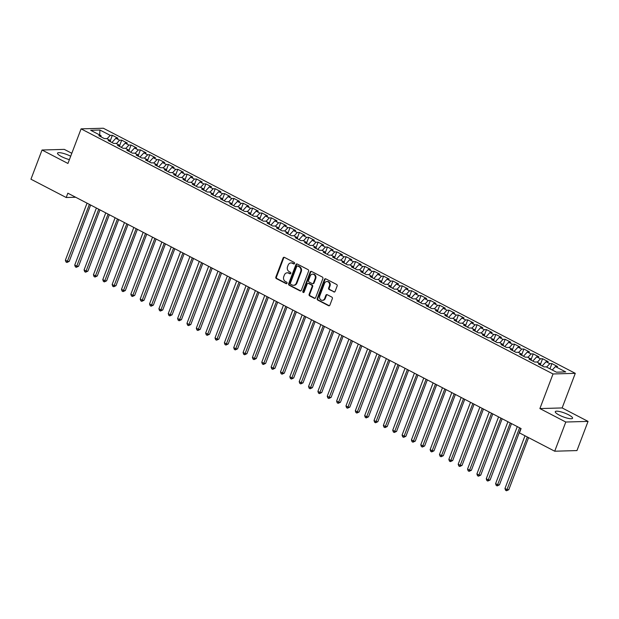 <?xml version="1.0" encoding="UTF-8"?>
<svg xmlns="http://www.w3.org/2000/svg" width="619" height="619" viewBox="0 0 619 619"><rect width="100%" height="100%" fill="white"/><g stroke="black" fill="none" stroke-linecap="round" stroke-linejoin="round"><path stroke-width="0.93" d="M294.551 263.508A0.812 0.704 -91.6 0 0 294.187 262.433L284.438 257.372A1.161 1.006 -91.6 0 0 283.115 257.953L275.857 277.057A1.161 1.006 -91.6 0 0 276.376 278.596L286.133 283.657A0.812 0.704 -91.6 0 0 286.69 282.171L285.429 281.513A3.722 3.211 -91.6 0 1 283.781 276.592L284.384 275.006A3.722 3.211 -91.6 0 1 287.216 272.809A3.722 3.211 -91.6 0 1 288.616 273.134L289.878 273.791A0.812 0.704 -91.6 0 0 290.443 272.306L289.181 271.648A3.722 3.211 -91.6 0 1 287.533 266.727L288.137 265.133A3.722 3.211 -91.6 0 1 290.969 262.936A3.722 3.211 -91.6 0 1 292.361 263.268L293.63 263.918A0.812 0.704 -91.6 0 0 294.551 263.508M568.613 414.823A9.246 2.027 20.8 0 0 555.282 411.674A9.246 2.027 20.8 0 0 559.236 415.086A9.246 2.027 20.8 0 0 572.567 418.235A9.246 2.027 20.8 0 0 568.613 414.823M70.698 156.228A9.246 2.027 20.8 0 0 57.521 153.164A9.246 2.027 20.8 0 0 61.474 156.576A9.246 2.027 20.8 0 0 69.405 159.617M333.788 291.959A1.161 1.006 -91.6 0 0 335.103 291.371L337.146 286.009A1.161 1.006 -91.6 0 0 336.628 284.477L325.795 278.844A1.161 1.006 -91.6 0 0 324.472 279.432L317.214 298.536A1.161 1.006 -91.6 0 0 317.733 300.068L328.565 305.701A1.161 1.006 -91.6 0 0 329.888 305.113L332.349 298.637A1.161 1.006 -91.6 0 0 331.83 297.105L327.196 294.698A1.161 1.006 -91.6 0 0 325.873 295.278L324.658 298.49A3.11 2.685 -91.6 0 1 322.29 300.323A3.11 2.685 -91.6 0 1 319.744 295.936L324.518 283.363A3.11 2.685 -91.6 0 1 326.886 281.529A3.11 2.685 -91.6 0 1 329.432 285.916L328.635 288.013A1.161 1.006 -91.6 0 0 329.153 289.545L334.384 291.936A1.161 1.006 -91.6 0 0 334.523 291.998M565.797 422.026L588.05 421.392L562.145 407.936L539.892 408.571L565.797 422.026L554.709 451.212L519.449 432.898L521.09 428.58L67.85 193.19L66.21 197.515L75.665 197.244M539.892 408.571L553.03 373.969L81.089 128.868L103.342 128.234L575.283 373.334L553.03 373.969M71.812 153.288L64.291 149.38L42.038 150.015L67.943 163.462L81.089 128.868M42.038 150.015L30.95 179.201L66.21 197.515M308.595 271.184A1.161 1.006 -91.6 0 0 308.076 269.644L297.244 264.019A1.161 1.006 -91.6 0 0 295.921 264.607L288.663 283.703A1.161 1.006 -91.6 0 0 289.181 285.243L300.014 290.868A1.161 1.006 -91.6 0 0 301.337 290.288L308.595 271.184M311.519 271.432L322.352 277.057A1.161 1.006 -91.6 0 1 322.87 278.596L315.613 297.7A1.161 1.006 -91.6 0 1 314.29 298.281L309.655 295.874A1.161 1.006 -91.6 0 1 309.136 294.334L312.084 286.589A1.161 1.006 -91.6 0 0 311.566 285.057L308.494 283.456A1.161 1.006 -91.6 0 0 307.171 284.044L304.107 292.106A0.812 0.704 -91.6 0 1 302.823 291.441L310.196 272.02A1.161 1.006 -91.6 0 1 311.519 271.432M110.337 140.621L112.356 135.306L110.221 135.368L99.93 130.021L90.668 130.284L100.959 135.631L98.823 135.693L104.433 138.61L106.569 138.548L110.314 140.49L108.178 140.552L113.788 143.461L115.923 143.399L119.66 145.349L117.525 145.403L123.142 148.32L125.278 148.258L129.015 150.2L126.88 150.262L132.489 153.179L134.625 153.117L138.37 155.06L136.234 155.121L141.844 158.038L143.979 157.977L147.724 159.919L145.589 159.981L151.198 162.89L153.334 162.836L157.071 164.778L154.936 164.832L160.553 167.749L162.689 167.687L166.426 169.629L164.29 169.691L169.908 172.608L172.036 172.546L175.781 174.488L173.645 174.55L179.255 177.467L181.39 177.405L185.135 179.348L183 179.409L188.609 182.319L190.745 182.265L194.482 184.207L192.354 184.269L197.964 187.178L200.099 187.116L203.837 189.058L201.701 189.12L207.319 192.037L209.454 191.975L213.191 193.917L211.056 193.979L216.665 196.896L218.801 196.834L222.546 198.776L220.41 198.838L226.02 201.755L228.156 201.693L231.901 203.636L229.765 203.697L235.375 206.607L237.51 206.545L241.248 208.495L239.112 208.549L244.729 211.466L246.865 211.404L250.602 213.346L248.467 213.408L254.076 216.325L256.212 216.263L259.957 218.205L257.821 218.267L263.431 221.184L265.566 221.122L269.311 223.064L267.176 223.126L272.786 226.036L274.921 225.981L278.658 227.924L276.531 227.978L282.14 230.895L284.276 230.833L288.013 232.775L285.877 232.837L291.495 235.754L293.623 235.692L297.368 237.634L295.232 237.696L300.842 240.613L302.977 240.551L306.722 242.493L304.587 242.555L310.196 245.464L312.332 245.41L316.077 247.352L313.941 247.414L319.551 250.324L321.687 250.262L325.424 252.204L323.288 252.266L328.906 255.183L331.041 255.121L334.778 257.063L332.643 257.125L338.253 260.042L340.388 259.98L344.133 261.922L341.998 261.984L347.607 264.901L349.743 264.839L353.488 266.781L351.352 266.843L356.962 269.752L359.097 269.691L362.835 271.64L360.699 271.695L366.316 274.612L368.452 274.55L372.189 276.492L370.054 276.554L375.671 279.471L377.799 279.409L381.544 281.351L379.408 281.413L385.018 284.33L387.154 284.268L390.899 286.21L388.763 286.272L394.373 289.181L396.508 289.119L400.245 291.069L398.118 291.123L403.727 294.04L405.863 293.979L409.6 295.921L407.464 295.983L413.082 298.9L415.217 298.838L418.955 300.78L416.819 300.842L422.429 303.759L424.564 303.697L428.309 305.639L426.174 305.701L431.783 308.61L433.919 308.556L437.664 310.498L435.528 310.56L441.138 313.469L443.274 313.407L447.011 315.35L444.875 315.411L450.493 318.328L452.628 318.267L456.365 320.209L454.23 320.271L459.84 323.188L461.975 323.126L465.72 325.068L463.585 325.13L469.194 328.039L471.33 327.985L475.075 329.927L472.939 329.989L478.549 332.898L480.684 332.836L484.422 334.786L482.294 334.84L487.904 337.757L490.039 337.695L493.776 339.638L491.641 339.699L497.258 342.617L499.386 342.555L503.131 344.497L500.995 344.559L506.605 347.476L508.741 347.414L512.486 349.356L510.35 349.418L515.96 352.327L518.095 352.265L521.84 354.215L519.705 354.269L525.314 357.186L527.45 357.124L531.187 359.066L529.052 359.128L534.669 362.045L536.805 361.983L540.542 363.926L538.406 363.987L544.016 366.905L546.151 366.843L556.442 372.181L565.704 371.918L555.413 366.58L552.256 370.007M112.356 135.306L117.966 138.223L115.83 138.285L119.568 140.227L116.411 143.654M119.684 145.48L121.703 140.165L119.568 140.227M121.703 140.165L127.321 143.074L125.185 143.136L128.922 145.078L125.765 148.514M129.038 150.34L131.058 145.024L128.922 145.078M131.058 145.024L136.667 147.933L134.532 147.995L138.277 149.937L135.112 153.373M138.393 155.191L140.412 149.875L138.277 149.937M140.412 149.875L146.022 152.792L143.887 152.854L147.632 154.796L144.467 158.224M147.748 160.05L149.767 154.735L147.632 154.796M149.767 154.735L155.377 157.652L153.241 157.713L156.986 159.656L153.822 163.083M157.094 164.909L159.114 159.594L156.986 159.656M159.114 159.594L164.731 162.511L162.596 162.565L166.333 164.515L163.176 167.942M166.449 169.768L168.469 164.453L166.333 164.515M168.469 164.453L174.078 167.362L171.95 167.424L175.688 169.366L172.523 172.802M175.804 174.62L177.823 169.304L175.688 169.366M177.823 169.304L183.433 172.221L181.297 172.283L185.042 174.225L181.878 177.661M185.158 179.479L187.178 174.163L185.042 174.225M187.178 174.163L192.788 177.08L190.652 177.142L194.397 179.084L191.232 182.512M194.513 184.338L196.532 179.023L194.397 179.084M196.532 179.023L202.142 181.94L200.007 181.994L203.744 183.944L200.587 187.371M203.86 189.197L205.879 183.882L203.744 183.944M205.879 183.882L211.497 186.791L209.361 186.853L213.098 188.795L209.942 192.23M213.215 194.049L215.234 188.741L213.098 188.795M215.234 188.741L220.844 191.65L218.708 191.712L222.453 193.654L219.288 197.09M222.569 198.908L224.589 193.592L222.453 193.654M224.589 193.592L230.198 196.509L228.063 196.571L231.808 198.513L228.643 201.941M231.924 203.767L233.943 198.451L231.808 198.513M233.943 198.451L239.553 201.368L237.417 201.43L241.155 203.372L237.998 206.8M241.271 208.626L243.29 203.311L241.155 203.372M243.29 203.311L248.908 206.22L246.772 206.282L250.509 208.224L247.352 211.659M250.625 213.485L252.645 208.17L250.509 208.224M252.645 208.17L258.255 211.079L256.127 211.141L259.864 213.083L256.699 216.518M259.98 218.337L261.999 213.021L259.864 213.083M261.999 213.021L267.609 215.938L265.474 216L269.219 217.942L266.054 221.37M269.335 223.196L271.354 217.88L269.219 217.942M271.354 217.88L276.964 220.797L274.828 220.859L278.573 222.801L275.409 226.229M278.689 228.055L280.701 222.739L278.573 222.801M280.701 222.739L286.318 225.656L284.183 225.711L287.92 227.66L284.763 231.088M288.036 232.914L290.056 227.599L287.92 227.66M290.056 227.599L295.673 230.508L293.538 230.57L297.275 232.512L294.11 235.947M297.391 237.766L299.41 232.45L297.275 232.512M299.41 232.45L305.02 235.367L302.884 235.429L306.629 237.371L303.465 240.806M306.745 242.625L308.765 237.309L306.629 237.371M308.765 237.309L314.375 240.226L312.239 240.288L315.984 242.23L312.819 245.658M316.1 247.484L318.12 242.168L315.984 242.23M318.12 242.168L323.729 245.085L321.594 245.139L325.331 247.089L322.174 250.517M325.447 252.343L327.466 247.027L325.331 247.089M327.466 247.027L333.084 249.937L330.948 249.999L334.686 251.941L331.529 255.376M334.802 257.195L336.821 251.879L334.686 251.941M336.821 251.879L342.431 254.796L340.295 254.858L344.04 256.8L340.876 260.235M344.156 262.054L346.176 256.738L344.04 256.8M346.176 256.738L351.785 259.655L349.65 259.717L353.395 261.659L350.23 265.087M353.511 266.913L355.53 261.597L353.395 261.659M355.53 261.597L361.14 264.514L359.005 264.576L362.749 266.518L359.585 269.946M362.858 271.772L364.877 266.456L362.749 266.518M364.877 266.456L370.495 269.366L368.359 269.427L372.096 271.37L368.939 274.805M372.212 276.631L374.232 271.315L372.096 271.37M374.232 271.315L379.842 274.225L377.714 274.287L381.451 276.229L378.286 279.664M381.567 281.483L383.587 276.167L381.451 276.229M383.587 276.167L389.196 279.084L387.061 279.146L390.806 281.088L387.641 284.516M390.922 286.342L392.941 281.026L390.806 281.088M392.941 281.026L398.551 283.943L396.415 284.005L400.16 285.947L396.996 289.375M400.276 291.201L402.296 285.885L400.16 285.947M402.296 285.885L407.906 288.802L405.77 288.856L409.507 290.798L406.35 294.234M409.623 296.06L411.643 290.744L409.507 290.798M411.643 290.744L417.26 293.654L415.125 293.716L418.862 295.658L415.697 299.093M418.978 300.911L420.997 295.596L418.862 295.658M420.997 295.596L426.607 298.513L424.472 298.575L428.216 300.517L425.052 303.952M428.333 305.771L430.352 300.455L428.216 300.517M430.352 300.455L435.962 303.372L433.826 303.434L437.571 305.376L434.406 308.804M437.687 310.63L439.707 305.314L437.571 305.376M439.707 305.314L445.316 308.231L443.181 308.285L446.918 310.235L443.761 313.663M447.034 315.489L449.054 310.173L446.918 310.235M449.054 310.173L454.671 313.082L452.535 313.144L456.273 315.086L453.116 318.522M456.389 320.34L458.408 315.025L456.273 315.086M458.408 315.025L464.018 317.942L461.89 318.004L465.627 319.946L462.463 323.381M465.743 325.199L467.763 319.884L465.627 319.946M467.763 319.884L473.373 322.801L471.237 322.863L474.982 324.805L471.817 328.232M475.098 330.059L477.117 324.743L474.982 324.805M477.117 324.743L482.727 327.66L480.592 327.722L484.337 329.664L481.172 333.092M484.453 334.918L486.464 329.602L484.337 329.664M486.464 329.602L492.082 332.511L489.946 332.573L493.683 334.515L490.527 337.951M493.8 339.777L495.819 334.461L493.683 334.515M495.819 334.461L501.436 337.37L499.301 337.432L503.038 339.374L499.873 342.81M503.154 344.628L505.174 339.313L503.038 339.374M505.174 339.313L510.783 342.23L508.648 342.292L512.393 344.234L509.228 347.661M512.509 349.487L514.528 344.172L512.393 344.234M514.528 344.172L520.138 347.089L518.002 347.151L521.747 349.093L518.583 352.521M521.863 354.347L523.883 349.031L521.747 349.093M523.883 349.031L529.493 351.948L527.357 352.002L531.094 353.944L527.937 357.38M531.21 359.206L533.23 353.89L531.094 353.944M533.23 353.89L538.847 356.799L536.712 356.861L540.449 358.803L537.292 362.239M540.565 364.057L542.584 358.741L540.449 358.803M542.584 358.741L548.194 361.658L546.059 361.72L549.804 363.663L546.639 367.09M549.958 368.816L551.939 363.601L549.804 363.663M551.939 363.601L557.549 366.518L555.413 366.58M540.542 363.926L540.774 365.218M531.187 359.066L531.419 360.359M546.059 361.72L542.174 365.945M521.84 354.215L522.065 355.499M536.712 356.861L532.82 361.086M512.486 349.356L512.718 350.64M527.357 352.002L523.465 356.227M503.131 344.497L503.363 345.789M518.002 347.151L514.11 351.368M493.776 339.638L494.008 340.93M508.648 342.292L504.756 346.516M484.422 334.786L484.654 336.071M499.301 337.432L495.409 341.657M475.075 329.927L475.307 331.211M489.946 332.573L486.054 336.798M465.72 325.068L465.952 326.36M480.592 327.722L476.7 331.939M456.365 320.209L456.598 321.501M471.237 322.863L467.345 327.08M447.011 315.35L447.243 316.642M461.89 318.004L457.998 322.228M437.664 310.498L437.888 311.783M452.535 313.144L448.643 317.369M428.309 305.639L428.541 306.931M443.181 308.285L439.289 312.51M418.955 300.78L419.187 302.072M433.826 303.434L429.934 307.651M409.6 295.921L409.832 297.213M424.472 298.575L420.587 302.799M400.245 291.069L400.478 292.354M415.125 293.716L411.233 297.94M390.899 286.21L391.131 287.495M405.77 288.856L401.878 293.081M381.544 281.351L381.776 282.643M396.415 284.005L392.523 288.222M372.189 276.492L372.421 277.784M387.061 279.146L383.169 283.37M362.835 271.64L363.067 272.925M377.714 274.287L373.822 278.511M353.488 266.781L353.712 268.066M368.359 269.427L364.467 273.652M344.133 261.922L344.365 263.214M359.005 264.576L355.113 268.793M334.778 257.063L335.011 258.355M349.65 259.717L345.758 263.934M325.424 252.204L325.656 253.496M340.295 254.858L336.411 259.082M316.077 247.352L316.301 248.637M330.948 249.999L327.056 254.223M306.722 242.493L306.954 243.785M321.594 245.139L317.702 249.364M297.368 237.634L297.6 238.926M312.239 240.288L308.347 244.505M288.013 232.775L288.245 234.067M302.884 235.429L299 239.654M278.658 227.924L278.89 229.208M293.538 230.57L289.646 234.794M269.311 223.064L269.544 224.357M284.183 225.711L280.291 229.935M259.957 218.205L260.189 219.497M274.828 220.859L270.936 225.076M250.602 213.346L250.834 214.638M265.474 216L261.582 220.225M241.248 208.495L241.48 209.779M256.127 211.141L252.235 215.366M231.901 203.636L232.125 204.92M246.772 206.282L242.88 210.506M222.546 198.776L222.778 200.069M237.417 201.43L233.525 205.647M213.191 193.917L213.423 195.209M228.063 196.571L224.171 200.788M203.837 189.058L204.069 190.35M218.708 191.712L214.824 195.937M194.482 184.207L194.714 185.491M209.361 186.853L205.469 191.078M185.135 179.348L185.367 180.64M200.007 181.994L196.115 186.218M175.781 174.488L176.013 175.781M190.652 177.142L186.76 181.359M166.426 169.629L166.658 170.921M181.297 172.283L177.405 176.508M157.071 164.778L157.303 166.062M171.95 167.424L168.059 171.649M147.724 159.919L147.949 161.211M162.596 162.565L158.704 166.79M138.37 155.06L138.602 156.352M153.241 157.713L149.349 161.93M129.015 150.2L129.247 151.493M143.887 152.854L139.995 157.079M119.66 145.349L119.893 146.633M134.532 147.995L130.648 152.22M110.314 140.49L110.538 141.774M125.185 143.136L121.293 147.361M100.959 135.631L101.191 136.923M115.83 138.285L111.938 142.502M554.709 451.212L576.962 450.578L588.05 421.392M562.145 407.936L575.283 373.334M99.93 130.021L99.69 134.973M110.221 135.368L107.056 138.795M293.63 263.918L294.226 263.903A0.812 0.704 -91.6 0 0 294.234 263.903L292.965 263.245A3.722 3.211 -91.6 0 0 291.572 262.92L290.969 262.936M287.216 272.809L287.82 272.793A3.722 3.211 -91.6 0 1 289.22 273.118L290.481 273.776L289.878 273.791M284.307 257.311A1.161 1.006 -91.6 0 0 283.719 257.937L276.461 277.041A1.161 1.006 -91.6 0 0 276.979 278.573L286.729 283.641A0.812 0.704 -91.6 0 0 286.736 283.641M297.112 263.965A1.161 1.006 -91.6 0 0 296.524 264.584L289.266 283.688A1.161 1.006 -91.6 0 0 289.785 285.227L300.617 290.853A1.161 1.006 -91.6 0 0 300.749 290.907M297.693 266.031A0.812 0.704 -91.6 0 0 296.764 266.441L290.396 283.208A0.812 0.704 -91.6 0 0 290.752 284.283L292.091 284.972A3.722 3.211 -91.6 0 0 293.483 285.297A3.722 3.211 -91.6 0 0 296.315 283.107L300.672 271.64A3.722 3.211 -91.6 0 0 299.023 266.719L297.693 266.031L298.288 266.015A0.812 0.704 -91.6 0 0 297.987 265.938L297.383 265.961M293.483 285.297L294.087 285.282A3.722 3.211 -91.6 0 0 296.919 283.084L296.315 283.107M298.288 266.015L299.619 266.704A3.722 3.211 -91.6 0 1 301.267 271.625L296.919 283.084M308.053 283.355L308.657 283.34A1.161 1.006 -91.6 0 1 309.09 283.44L312.169 285.034A1.161 1.006 -91.6 0 1 312.68 286.574L309.74 294.319A1.161 1.006 -91.6 0 0 310.258 295.859L314.893 298.265A1.161 1.006 -91.6 0 0 315.025 298.327M311.388 271.377A1.161 1.006 -91.6 0 0 310.8 272.004L303.426 291.417A0.812 0.704 -91.6 0 0 303.782 292.501M315.133 278.55A3.11 2.685 -91.6 0 0 312.587 274.163A3.11 2.685 -91.6 0 0 310.227 276.004L308.541 280.43A1.161 1.006 -91.6 0 0 309.059 281.97L312.131 283.564A1.161 1.006 -91.6 0 0 313.454 282.984L315.133 278.55L315.736 278.535A3.11 2.685 -91.6 0 0 313.191 274.147L312.587 274.163M312.564 283.672L313.168 283.649A1.161 1.006 -91.6 0 0 314.057 282.968L313.454 282.984M315.736 278.535L314.057 282.968M326.886 281.529L327.49 281.513A3.11 2.685 -91.6 0 1 330.035 285.893L329.238 287.99A1.161 1.006 -91.6 0 0 329.749 289.53L334.384 291.936M322.29 300.323L322.886 300.308A3.11 2.685 -91.6 0 0 325.254 298.474L324.658 298.49M327.064 294.636A1.161 1.006 -91.6 0 0 326.476 295.263L325.254 298.474M325.664 278.79A1.161 1.006 -91.6 0 0 325.076 279.417L317.818 298.52A1.161 1.006 -91.6 0 0 318.336 300.053L329.169 305.678A1.161 1.006 -91.6 0 0 329.3 305.74M87.047 203.156L65.374 260.228L67.711 261.442L69.212 261.396L90.629 205.021M69.212 261.396L66.929 262.471L89.391 204.371M66.929 262.471L65.993 261.984L65.374 260.228M96.402 208.015L74.729 265.087L77.066 266.294L78.567 266.255L99.984 209.88M78.567 266.255L76.276 267.323L98.738 209.23M76.276 267.323L75.348 266.843L74.729 265.087M105.756 212.874L84.076 269.938L86.42 271.153L87.921 271.114L109.339 214.731M87.921 271.114L85.631 272.182L108.093 214.089M85.631 272.182L84.695 271.695L84.076 269.938M115.111 217.733L93.43 274.797L95.767 276.012L97.276 275.966L118.693 219.59M97.276 275.966L94.986 277.041L117.448 218.948M94.986 277.041L94.049 276.554L93.43 274.797M124.465 222.592L102.785 279.656L105.122 280.871L106.623 280.825L128.04 224.449M106.623 280.825L104.34 281.9L126.802 223.799M104.34 281.9L103.404 281.413L102.785 279.656M133.812 227.444L112.14 284.516L114.476 285.73L115.977 285.684L137.395 229.309M115.977 285.684L113.695 286.752L136.157 228.659M113.695 286.752L112.759 286.272L112.14 284.516M143.167 232.303L121.486 289.367L123.831 290.582L125.332 290.543L146.749 234.16M125.332 290.543L123.042 291.611L145.504 233.518M123.042 291.611L122.105 291.123L121.486 289.367M152.522 237.162L130.841 294.226L133.178 295.441L134.687 295.402L156.104 239.019M134.687 295.402L132.396 296.47L154.858 238.377M132.396 296.47L131.46 295.983L130.841 294.226M161.876 242.021L140.196 299.085L142.532 300.3L144.041 300.254L165.451 243.878M144.041 300.254L141.751 301.329L164.213 243.236M141.751 301.329L140.815 300.842L140.196 299.085M171.223 246.873L149.55 303.944L151.887 305.159L153.388 305.113L174.806 248.737M153.388 305.113L151.106 306.188L173.568 248.087M151.106 306.188L150.169 305.701L149.55 303.944M180.578 251.732L158.905 308.796L161.242 310.011L162.743 309.972L184.16 253.589M162.743 309.972L160.453 311.04L182.915 252.947M160.453 311.04L159.524 310.56L158.905 308.796M189.932 256.591L168.252 313.655L170.596 314.87L172.097 314.831L193.515 258.448M172.097 314.831L169.807 315.899L192.269 257.806M169.807 315.899L168.871 315.411L168.252 313.655M199.287 261.45L177.607 318.514L179.943 319.729L181.452 319.683L202.862 263.307M181.452 319.683L179.162 320.758L201.624 262.665M179.162 320.758L178.226 320.271L177.607 318.514M208.642 266.302L186.961 323.373L189.298 324.588L190.799 324.542L212.216 268.166M190.799 324.542L188.516 325.617L210.978 267.516M188.516 325.617L187.58 325.13L186.961 323.373M217.989 271.161L196.316 328.232L198.653 329.44L200.154 329.401L221.571 273.025M200.154 329.401L197.863 330.469L220.325 272.375M197.863 330.469L196.935 329.989L196.316 328.232M227.343 276.02L205.663 333.084L208.007 334.299L209.508 334.26L230.926 277.877M209.508 334.26L207.218 335.328L229.68 277.235M207.218 335.328L206.282 334.84L205.663 333.084M236.698 280.879L215.017 337.943L217.354 339.158L218.863 339.111L240.28 282.736M218.863 339.111L216.573 340.187L239.035 282.094M216.573 340.187L215.636 339.699L215.017 337.943M246.053 285.73L224.372 342.802L226.709 344.017L228.21 343.971L249.627 287.595M228.21 343.971L225.927 345.046L248.389 286.945M225.927 345.046L224.991 344.559L224.372 342.802M255.399 290.59L233.727 347.661L236.063 348.876L237.564 348.83L258.982 292.454M237.564 348.83L235.282 349.897L257.744 291.804M235.282 349.897L234.346 349.418L233.727 347.661M264.754 295.449L243.081 352.513L245.418 353.728L246.919 353.689L268.337 297.306M246.919 353.689L244.629 354.757L267.091 296.663M244.629 354.757L243.693 354.269L243.081 352.513M274.109 300.308L252.428 357.372L254.765 358.587L256.274 358.548L277.691 302.165M256.274 358.548L253.983 359.616L276.445 301.523M253.983 359.616L253.047 359.128L252.428 357.372M283.463 305.167L261.783 362.231L264.12 363.446L265.628 363.399L287.038 307.024M265.628 363.399L263.338 364.475L285.8 306.382M263.338 364.475L262.402 363.987L261.783 362.231M292.81 310.018L271.137 367.09L273.474 368.305L274.975 368.259L296.393 311.883M274.975 368.259L272.693 369.334L295.155 311.233M272.693 369.334L271.756 368.847L271.137 367.09M302.165 314.878L280.492 371.942L282.829 373.156L284.33 373.118L305.747 316.735M284.33 373.118L282.04 374.186L304.502 316.092M282.04 374.186L281.111 373.698L280.492 371.942M311.519 319.737L289.839 376.801L292.183 378.016L293.685 377.977L315.102 321.594M293.685 377.977L291.394 379.045L313.856 320.952M291.394 379.045L290.458 378.557L289.839 376.801M320.874 324.596L299.194 381.66L301.53 382.875L303.039 382.828L324.449 326.453M303.039 382.828L300.749 383.904L323.211 325.811M300.749 383.904L299.813 383.416L299.194 381.66M330.229 329.447L308.548 386.519L310.885 387.734L312.386 387.687L333.803 331.312M312.386 387.687L310.104 388.763L332.565 330.662M310.104 388.763L309.167 388.275L308.548 386.519M339.576 334.306L317.903 391.378L320.24 392.585L321.741 392.547L343.158 336.163M321.741 392.547L319.458 393.614L341.92 335.521M319.458 393.614L318.522 393.135L317.903 391.378M348.93 339.166L327.25 396.23L329.594 397.444L331.095 397.406L352.513 341.023M331.095 397.406L328.805 398.474L351.267 340.38M328.805 398.474L327.869 397.986L327.25 396.23M358.285 344.025L336.604 401.089L338.941 402.304L340.45 402.257L361.867 345.882M340.45 402.257L338.16 403.333L360.622 345.24M338.16 403.333L337.223 402.845L336.604 401.089M367.64 348.876L345.959 405.948L348.296 407.163L349.805 407.116L371.214 350.741M349.805 407.116L347.514 408.192L369.976 350.091M347.514 408.192L346.578 407.704L345.959 405.948M376.986 353.735L355.314 410.807L357.65 412.022L359.152 411.975L380.569 355.6M359.152 411.975L356.869 413.043L379.331 354.95M356.869 413.043L355.933 412.564L355.314 410.807M386.341 358.594L364.668 415.659L367.005 416.873L368.506 416.835L389.924 360.451M368.506 416.835L366.216 417.902L388.678 359.809M366.216 417.902L365.287 417.415L364.668 415.659M395.696 363.454L374.015 420.518L376.36 421.732L377.861 421.694L399.278 365.311M377.861 421.694L375.571 422.762L398.032 364.668M375.571 422.762L374.634 422.274L374.015 420.518M405.05 368.313L383.37 425.377L385.707 426.592L387.215 426.545L408.625 370.17M387.215 426.545L384.925 427.621L407.387 369.52M384.925 427.621L383.989 427.133L383.37 425.377M414.397 373.164L392.725 430.236L395.061 431.451L396.562 431.404L417.98 375.029M396.562 431.404L394.28 432.472L416.742 374.379M394.28 432.472L393.344 431.992L392.725 430.236M423.752 378.023L402.079 435.087L404.416 436.302L405.917 436.263L427.334 379.88M405.917 436.263L403.627 437.331L426.089 379.238M403.627 437.331L402.698 436.844L402.079 435.087M433.107 382.882L411.426 439.947L413.771 441.161L415.272 441.123L436.689 384.739M415.272 441.123L412.981 442.19L435.443 384.097M412.981 442.19L412.045 441.703L411.426 439.947M442.461 387.742L420.781 444.806L423.117 446.02L424.626 445.974L446.044 389.599M424.626 445.974L422.336 447.05L444.798 388.956M422.336 447.05L421.4 446.562L420.781 444.806M451.816 392.593L430.135 449.665L432.472 450.88L433.973 450.833L455.391 394.458M433.973 450.833L431.691 451.909L454.153 393.808M431.691 451.909L430.754 451.421L430.135 449.665M461.163 397.452L439.49 454.516L441.827 455.731L443.328 455.692L464.745 399.309M443.328 455.692L441.045 456.76L463.507 398.667M441.045 456.76L440.109 456.28L439.49 454.516M470.517 402.311L448.845 459.375L451.181 460.59L452.682 460.551L474.1 404.168M452.682 460.551L450.392 461.619L472.854 403.526M450.392 461.619L449.456 461.132L448.845 459.375M479.872 407.17L458.192 464.235L460.528 465.449L462.037 465.403L483.454 409.027M462.037 465.403L459.747 466.478L482.209 408.385M459.747 466.478L458.811 465.991L458.192 464.235M489.227 412.022L467.546 469.094L469.883 470.308L471.392 470.262L492.801 413.887M471.392 470.262L469.101 471.338L491.563 413.237M469.101 471.338L468.165 470.85L467.546 469.094M498.574 416.881L476.901 473.953L479.238 475.16L480.739 475.121L502.156 418.746M480.739 475.121L478.456 476.189L500.918 418.096M478.456 476.189L477.52 475.709L476.901 473.953M507.928 421.74L486.255 478.804L488.592 480.019L490.093 479.98L511.511 423.597M490.093 479.98L487.803 481.048L510.265 422.955M487.803 481.048L486.874 480.561L486.255 478.804M517.283 426.599L495.602 483.663L497.947 484.878L499.448 484.832L520.865 428.456M499.448 484.832L497.158 485.907L519.62 427.814M497.158 485.907L496.221 485.42L495.602 483.663M524.989 435.776L504.957 488.523L507.294 489.737L508.803 489.691L528.572 437.641M508.803 489.691L506.512 490.766L527.334 436.991M506.512 490.766L505.576 490.279L504.957 488.523M292.965 263.245L292.361 263.268M289.22 273.118L288.616 273.134M286.729 283.641L286.133 283.657M276.979 278.573L276.376 278.596M276.461 277.041L275.857 277.057M283.719 257.937L283.115 257.953M300.617 290.853L300.014 290.868M289.785 285.227L289.181 285.243M289.266 283.688L288.663 283.703M296.524 264.584L295.921 264.607M301.267 271.625L300.672 271.64M299.619 266.704L299.023 266.719M314.893 298.265L314.29 298.281M310.258 295.859L309.655 295.874M309.74 294.319L309.136 294.334M312.68 286.574L312.084 286.589M312.169 285.034L311.566 285.057M309.09 283.44L308.494 283.456M303.426 291.417L302.823 291.441M310.8 272.004L310.196 272.02M329.749 289.53L329.153 289.545M329.238 287.99L328.635 288.013M330.035 285.893L329.432 285.916M326.476 295.263L325.873 295.278M329.169 305.678L328.565 305.701M318.336 300.053L317.733 300.068M317.818 298.52L317.214 298.536M325.076 279.417L324.472 279.432"/></g></svg>
